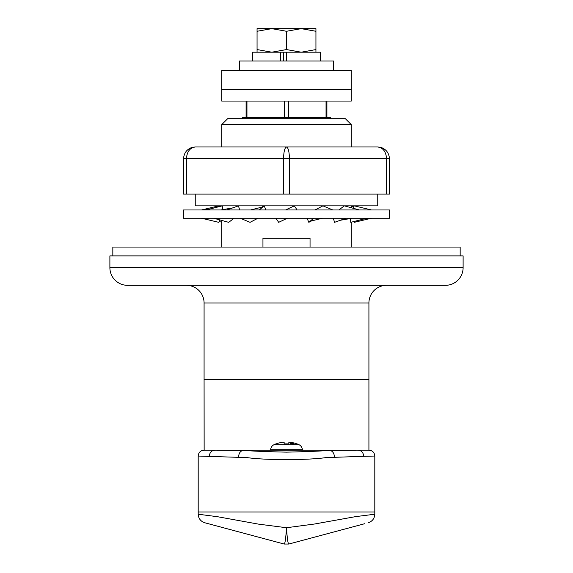<?xml version="1.0" encoding="UTF-8"?>
<svg xmlns="http://www.w3.org/2000/svg" width="573" height="573" viewBox="0 0 573 573"><rect width="100%" height="100%" fill="white"/><g stroke="black" fill="none" stroke-linecap="round" stroke-linejoin="round"><path stroke-width="0.86" d="M262.95 247.056L262.95 238.225L310.05 238.225L310.05 247.056M351.256 124.606L221.744 124.606L227.631 118.718L345.369 118.718L351.256 124.606L351.256 146.982M463.113 267.663A17.663 17.663 0 0 1 445.45 285.325L127.55 285.325A17.663 17.663 0 0 1 109.887 267.663L109.887 255.887L463.113 255.887L463.113 267.663L109.887 267.663M204.146 450.156L204.081 379.512L368.919 379.512L204.081 379.512L204.081 302.981A17.663 17.663 0 0 0 186.418 285.325M315.938 450.156L368.919 450.156L368.919 302.981A17.663 17.663 0 0 1 386.582 285.325M351.256 205.85L351.256 207.748M351.256 222.202L351.256 247.056M221.744 124.606L221.744 146.982M221.744 220.433L221.744 247.056M326.911 101.063L326.911 117.544M330.65 118.718L330.65 117.544L242.35 117.544L242.35 118.718M209.424 456.323A5.888 5.666 -90 0 1 215.083 450.156L243.36 450.371C251.59 451.08 265.972 451.674 286.5 452.147C307.25 451.667 321.632 451.073 329.64 450.371L357.917 450.156A5.888 5.666 -90 0 1 363.576 456.323L325.693 457.619C308.46 460.262 264.454 460.248 247.307 457.619L198.194 456.044C198.544 452.469 200.507 450.507 204.081 450.156L325.93 450.156A47.093 39.43 90 0 1 329.64 450.371A5.888 5.071 -90.5 0 1 334.188 457.125M198.194 456.044L198.194 514.225L217.303 516.674L258.444 524.123L286.5 527.733L314.534 524.016L355.64 516.624L374.806 514.225L374.806 511.968L198.194 511.968L374.806 511.968L374.806 456.044C374.455 452.469 372.493 450.507 368.919 450.156M374.806 456.044L363.576 456.323M363.017 524.159L288.785 544.049L284.215 544.049L209.983 524.159M364.843 523.672L288.785 544.049C287.925 543.648 287.166 538.205 286.5 527.733L286.5 527.733C285.834 538.133 285.075 543.576 284.215 544.049L205.263 522.891M368.26 522.755C372.343 521.366 374.52 518.529 374.806 514.225M198.194 514.225C198.48 518.529 200.657 521.366 204.74 522.755M288.856 442.299L288.856 443.975L288.856 442.299L290.618 442.299L288.856 442.299L288.856 443.975A29.302 26.222 180 0 0 286.5 443.889A29.302 26.222 180 0 0 284.144 443.975L284.144 442.299L282.382 442.299A29.338 29.338 0 0 0 275.942 443.975L275.907 443.889A29.438 29.438 0 0 0 274.03 444.691L298.97 444.691A5.888 5.888 0 0 1 302.358 449.712L302.379 450.156M274.03 444.691A5.888 5.888 0 0 0 270.642 449.712L270.621 450.156M292.517 443.874L292.824 443.681A28.385 28.385 0 0 1 293.577 443.86L290.776 443.681L290.368 443.287L291.22 443.079L290.232 442.635L293.734 443.344A28.929 28.929 0 0 0 292.925 443.144L291.32 442.664L291.936 443.13A28.736 28.736 0 0 1 292.209 443.187L292.209 443.323A28.607 28.607 0 0 0 292.008 443.28L291.156 443.409L292.517 444.125M298.97 444.691A29.438 29.438 0 0 0 297.093 443.889L297.058 443.975A29.338 29.338 0 0 0 290.618 442.299M275.942 443.975A29.338 29.338 0 0 1 282.382 442.299M284.144 443.975L284.144 442.299L284.144 443.975M292.824 443.681L292.824 444.147M291.156 443.409L291.156 443.831M290.712 442.499L290.712 442.936M290.712 443.065L290.712 443.645M460.169 255.887L460.169 247.056L112.831 247.056L112.831 255.887M389.525 218.213L183.475 218.213L183.475 209.969L389.525 209.969L389.525 218.213M297.093 209.969L294.329 205.85L285.576 209.969M275.907 218.213L278.671 222.331L287.424 218.213M307.071 218.213L308.818 222.331L311.504 220.927L322.449 218.213M332.827 209.969L322.928 205.85L315.043 209.969M313.732 218.213L308.818 222.331M333.336 218.213L334.546 222.331L346.171 218.213M359.386 209.969L344.316 205.85L338.858 209.969M350.332 218.263L350.762 222.331L366.792 218.213M371.505 209.969L354.243 205.85L353.111 208.25M354.343 221.414L354.243 222.331L353.87 221.536M351.256 206.896L351.715 207.87M371.505 218.213L354.243 222.331M353.87 206.645L351.256 205.979M218.657 206.767L218.757 205.85L219.13 206.645M221.744 221.278L221.285 220.304M219.13 221.536L221.744 222.202M201.495 209.969L218.757 205.85M222.668 209.919L222.238 205.85L206.208 209.969M201.495 218.213L218.757 222.331L219.889 219.925M239.664 209.969L238.454 205.85L226.829 209.969M213.614 218.213L228.684 222.331L234.142 218.213M265.929 209.969L264.182 205.85L261.496 207.254L250.551 209.969M240.173 218.213L250.072 222.331L257.957 218.213M259.268 209.969L264.182 205.85M351.256 89.288L221.744 89.288L221.744 70.45L351.256 70.45L351.256 89.288L221.744 89.288L221.744 101.063L351.256 101.063L351.256 89.288M312.994 28.65L301.219 28.65L312.994 28.65M257.062 31.279L271.781 28.65L286.5 31.279L301.219 28.65L315.938 31.279L315.938 28.65L257.062 28.65L257.062 49.572L271.781 52.2L286.5 49.572L301.219 52.2L315.938 49.572L315.938 52.2M280.62 61.032L280.62 52.2L252.65 52.2L252.65 61.032M280.62 52.2L320.35 52.2L320.35 61.032M283.434 52.2L283.434 61.032M286.5 52.2L286.5 61.032M257.062 52.2L257.062 49.572M315.938 31.279L315.938 49.572M286.5 31.279L286.5 49.572M333.593 70.45L333.593 61.032L239.407 61.032L239.407 70.45M377.75 194.075L377.75 205.85L195.25 205.85L195.25 194.075M186.418 194.075L183.475 194.075L183.475 158.75L186.418 158.75C186.984 151.652 189.928 147.727 195.25 146.982L286.5 146.982C288.276 147.727 289.258 151.652 289.444 158.75L186.418 158.75L186.418 194.075L283.556 194.075L283.556 158.75C283.742 151.652 284.724 147.727 286.5 146.982L377.75 146.982C383.072 147.727 386.016 151.652 386.582 158.75L289.444 158.75L289.444 194.075L386.582 194.075L386.582 158.75L389.525 158.75L389.525 194.075L386.582 194.075M289.444 194.075L283.556 194.075M377.75 146.982C384.848 147.727 388.773 151.652 389.525 158.75C388.773 151.652 384.848 147.727 377.75 146.982M183.475 158.75C184.227 151.652 188.152 147.727 195.25 146.982C188.152 147.727 184.227 151.652 183.475 158.75M368.919 302.981L204.081 302.981M247.07 450.156A47.093 39.43 90 0 0 243.36 450.371A5.888 5.071 -89.5 0 0 238.812 457.125M284.416 117.544L284.416 101.063M246.956 101.063L246.956 117.544M288.584 101.063L288.584 117.544M326.044 117.544L326.044 101.063M302.358 449.712L270.642 449.712M246.089 101.063L246.089 117.544M352.202 218.213L340.419 220.247M368.94 218.213L364.664 218.757M204.06 209.969L208.336 209.424M220.798 209.969L232.581 207.935M382.234 147.87L378.732 147.017M194.268 147.017L190.745 147.877"/></g></svg>

